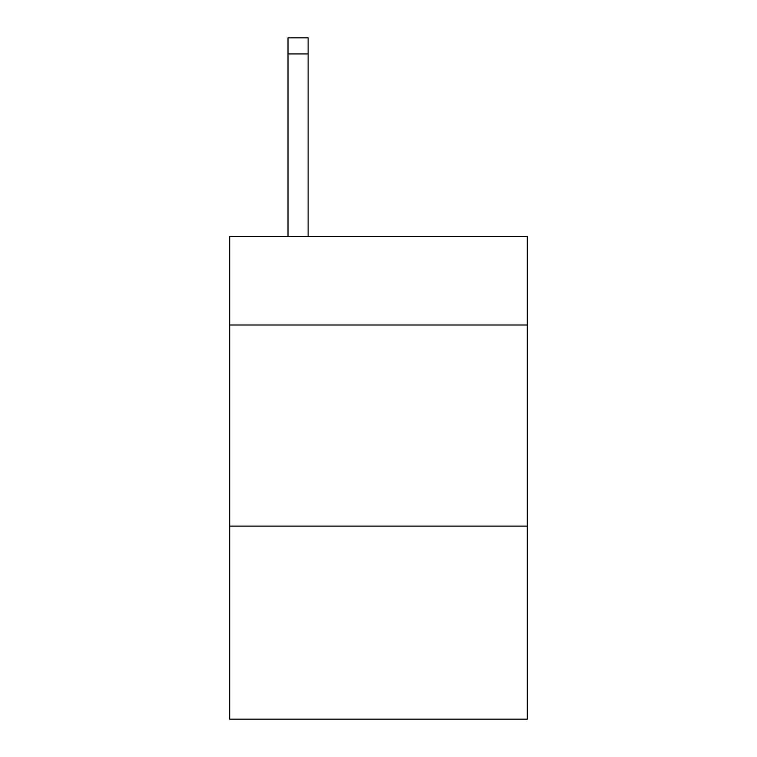 <?xml version="1.0" encoding="UTF-8"?>
<svg xmlns="http://www.w3.org/2000/svg" width="757" height="757" viewBox="0 0 757 757"><rect width="100%" height="100%" fill="white"/><g stroke="black" fill="none" stroke-linecap="round" stroke-linejoin="round"><path stroke-width="1.14" d="M527.307 325.008L527.307 236.525L229.693 236.525L229.693 325.008L527.307 325.008L527.307 719.15L229.693 719.15L229.693 325.008M527.307 526.106L229.693 526.106M308.118 236.525L308.118 53.936L288.01 53.936L288.01 37.85L308.118 37.85L308.118 53.936M288.01 236.525L288.01 53.936"/></g></svg>
